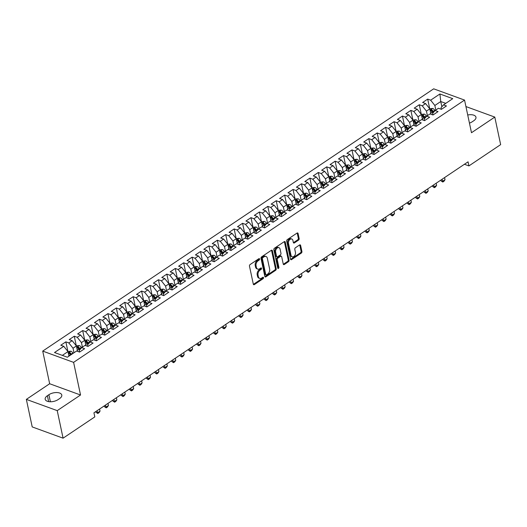 <?xml version="1.0" encoding="UTF-8"?>
<svg xmlns="http://www.w3.org/2000/svg" width="527" height="527" viewBox="0 0 527 527"><rect width="100%" height="100%" fill="white"/><g stroke="black" fill="none" stroke-linecap="round" stroke-linejoin="round"><path stroke-width="0.79" d="M259.594 258.994A0.83 0.56 110 0 0 258.869 258.678L250.094 264.567A1.186 0.797 110 0 0 249.475 266.122L253.309 284.145A1.186 0.797 110 0 0 253.731 284.699A1.186 0.797 110 0 0 254.35 284.587L263.125 278.704A0.83 0.56 110 0 0 262.828 277.301L261.688 278.065A3.781 2.556 110 0 1 259.712 278.414A3.781 2.556 110 0 1 258.368 276.629L258.046 275.127A3.781 2.556 110 0 1 260.009 270.153L261.142 269.389A0.83 0.56 110 0 0 260.845 267.986L259.712 268.75A3.781 2.556 110 0 1 257.736 269.106A3.781 2.556 110 0 1 256.385 267.321L256.069 265.819A3.781 2.556 110 0 1 258.032 260.845L259.165 260.081A0.83 0.56 110 0 0 259.594 258.994M298.545 240.121A1.186 0.797 110 0 0 299.158 238.566L298.084 233.514A1.186 0.797 110 0 0 297.663 232.954A1.186 0.797 110 0 0 297.05 233.066L287.301 239.601A1.186 0.797 110 0 0 286.688 241.155L290.515 259.179A1.186 0.797 110 0 0 290.937 259.739A1.186 0.797 110 0 0 291.556 259.627L301.306 253.085A1.186 0.797 110 0 0 301.918 251.531L300.621 245.424A1.186 0.797 110 0 0 300.199 244.871A1.186 0.797 110 0 0 299.58 244.976L295.41 247.776A1.186 0.797 110 0 0 294.797 249.33L295.436 252.361A3.162 2.134 110 0 1 294.639 255.7A3.162 2.134 110 0 1 292.149 256.814A3.162 2.134 110 0 1 291.023 255.325L288.5 243.461A3.162 2.134 110 0 1 289.303 240.121A3.162 2.134 110 0 1 291.793 239.008A3.162 2.134 110 0 1 292.92 240.496L293.335 242.473A1.186 0.797 110 0 0 293.756 243.033A1.186 0.797 110 0 0 294.376 242.921L298.545 240.121L297.715 239.818A1.186 0.797 110 0 0 298.328 238.263L297.254 233.211A1.186 0.797 110 0 0 297.182 232.993M468.062 161.829L93.938 412.812L94.807 416.89L63.082 438.174L57.226 410.632L80.539 395L73.602 362.359L464.55 100.084L471.487 132.725L494.794 117.086L500.65 144.622L468.925 165.906L468.062 161.829M272.4 250.747A1.186 0.797 110 0 0 271.978 250.187A1.186 0.797 110 0 0 271.359 250.299L261.616 256.833A1.186 0.797 110 0 0 261.003 258.388L264.831 276.411A1.186 0.797 110 0 0 265.252 276.971A1.186 0.797 110 0 0 265.871 276.859L275.614 270.318A1.186 0.797 110 0 0 276.227 268.763L272.4 250.747L271.563 250.444A1.186 0.797 110 0 0 271.491 250.226M274.455 248.217L284.205 241.682A1.186 0.797 110 0 1 284.824 241.57A1.186 0.797 110 0 1 285.245 242.13L289.073 260.147A1.186 0.797 110 0 1 288.46 261.702L284.29 264.501A1.186 0.797 110 0 1 283.671 264.613A1.186 0.797 110 0 1 283.249 264.053L281.695 256.748A1.186 0.797 110 0 0 281.273 256.188A1.186 0.797 110 0 0 280.66 256.3L277.894 258.158A1.186 0.797 110 0 0 277.274 259.712L278.895 267.321A0.83 0.56 110 0 1 277.736 268.098L273.842 249.772A1.186 0.797 110 0 1 274.455 248.217M73.602 362.359L42.72 351.101L433.675 88.826L464.55 100.084M67.897 351.45L65.855 341.845L60.803 345.238L63.767 346.318L54.512 352.523L67.364 357.214L76.619 351.002L79.584 352.082L84.63 348.696L81.665 347.616L85.031 345.356L87.996 346.437L93.048 343.051L90.084 341.97L93.45 339.711L96.415 340.791L101.461 337.405L98.496 336.325L101.863 334.065L104.827 335.146L109.873 331.76L106.915 330.679L110.281 328.42L113.239 329.5L118.292 326.114L115.327 325.034L118.694 322.774L121.658 323.855L126.704 320.469L123.74 319.388L127.106 317.129L130.07 318.209L135.123 314.823L132.158 313.743L135.525 311.483L138.482 312.564L143.535 309.178L140.571 308.097L143.937 305.838L146.901 306.918L151.947 303.532L148.989 302.452L152.356 300.192L155.313 301.273L160.366 297.887L157.402 296.806L160.768 294.547L163.732 295.627L168.778 292.241L165.814 291.161L169.18 288.901L172.145 289.982L177.191 286.596L174.233 285.515L177.599 283.256L180.557 284.336L185.609 280.95L182.645 279.87L186.011 277.61L188.976 278.691L194.022 275.305L191.057 274.224L194.423 271.965L197.388 273.045L202.44 269.659L199.476 268.579L202.842 266.326L205.807 267.4L210.853 264.014L207.888 262.933L211.255 260.681L214.219 261.761L219.265 258.368L216.307 257.288L219.673 255.035L222.631 256.115L227.684 252.723L224.719 251.642L228.086 249.39L231.05 250.47L236.096 247.077L233.132 245.997L236.498 243.744L239.462 244.824L244.515 241.432L241.55 240.358L244.917 238.099L247.881 239.179L252.927 235.793L249.963 234.713L253.329 232.453L256.293 233.533L261.339 230.147L258.382 229.067L261.748 226.808L264.706 227.888L269.758 224.502L266.794 223.422L270.16 221.162L273.124 222.242L278.17 218.857L275.206 217.776L278.572 215.517L281.537 216.597L286.583 213.211L283.625 212.131L286.991 209.871L289.949 210.952L295.001 207.566L292.037 206.485L295.403 204.226L298.368 205.306L303.414 201.92L300.456 200.84L303.815 198.58L306.78 199.661L311.832 196.275L308.868 195.194L312.234 192.935L315.199 194.015L320.245 190.629L317.28 189.549L320.647 187.289L323.611 188.37L328.657 184.984L325.699 183.903L329.065 181.644L332.023 182.724L337.076 179.338L334.111 178.258L337.478 175.998L340.442 177.079L345.488 173.693L342.524 172.612L345.89 170.353L348.854 171.433L353.907 168.047L350.942 166.967L354.309 164.707L357.273 165.788L362.319 162.402L359.355 161.321L362.721 159.062L365.685 160.142L370.731 156.756L367.774 155.676L371.14 153.416L374.098 154.497L379.15 151.111L376.186 150.03L379.552 147.771L382.516 148.851L387.562 145.465L384.598 144.385L387.964 142.125L390.929 143.206L395.975 139.82L393.017 138.739L396.383 136.486L399.341 137.567L404.393 134.174L401.429 133.094L404.795 130.841L407.76 131.921L412.806 128.529L409.848 127.448L413.208 125.195L416.172 126.276L421.225 122.883L418.26 121.803L421.626 119.55L424.591 120.63L429.637 117.238L426.672 116.164L430.039 113.904L433.003 114.985L438.049 111.599L435.091 110.518L438.457 108.259L441.415 109.339L446.468 105.953L443.503 104.873L441.033 107.732L441.369 109.32M65.855 341.845L68.82 342.925L72.179 340.673L76.389 345.969L77.528 351.331M76.31 345.804L74.267 336.206L69.221 339.592L72.179 340.673M74.267 336.206L77.232 337.28L80.598 335.027L84.801 340.323L85.941 345.686M84.722 340.159L82.686 330.561L77.634 333.947L80.598 335.027M82.686 330.561L85.644 331.641L89.01 329.382L93.22 334.678L94.359 340.04M93.141 334.513L91.099 324.915L86.053 328.301L89.01 329.382M91.099 324.915L94.063 325.996L97.429 323.736L101.632 329.032L102.772 334.395M101.553 328.868L99.511 319.27L94.465 322.656L97.429 323.736M99.511 319.27L102.475 320.35L105.841 318.091L110.044 323.387L111.19 328.749M109.965 323.222L107.93 313.624L102.877 317.01L105.841 318.091M107.93 313.624L110.887 314.705L114.254 312.445L118.463 317.741L119.603 323.104M118.384 317.577L116.342 307.979L111.296 311.365L114.254 312.445M116.342 307.979L119.306 309.059L122.672 306.8L126.875 312.096L128.015 317.458M126.796 311.931L124.754 302.333L119.708 305.719L122.672 306.8M124.754 302.333L127.718 303.414L131.085 301.154L135.294 306.45L136.434 311.813M135.215 306.286L133.173 296.688L128.12 300.074L131.085 301.154M133.173 296.688L136.137 297.768L139.503 295.509L143.706 300.805L144.846 306.167M143.627 300.64L141.585 291.042L136.539 294.428L139.503 295.509M141.585 291.042L144.55 292.123L147.916 289.863L152.119 295.16L153.258 300.528M152.04 294.995L150.004 285.397L144.951 288.783L147.916 289.863M150.004 285.397L152.962 286.477L156.328 284.218L160.537 289.514L161.677 294.883M160.458 289.349L158.416 279.751L153.37 283.137L156.328 284.218M158.416 279.751L161.381 280.832L164.747 278.572L168.95 283.869L170.089 289.237M168.871 283.704L166.828 274.106L161.782 277.492L164.747 278.572M166.828 274.106L169.793 275.186L173.159 272.927L177.362 278.223L178.508 283.592M177.289 278.058L175.247 268.46L170.195 271.846L173.159 272.927M175.247 268.46L178.212 269.541L181.571 267.281L185.781 272.578L186.92 277.946M185.702 272.413L183.659 262.815L178.613 266.201L181.571 267.281M183.659 262.815L186.624 263.895L189.99 261.636L194.193 266.932L195.333 272.301M194.114 266.767L192.078 257.169L187.026 260.555L189.99 261.636M192.078 257.169L195.036 258.25L198.402 255.99L202.612 261.287L203.751 266.655M202.533 261.122L200.491 251.524L195.445 254.91L198.402 255.99M200.491 251.524L203.455 252.604L206.821 250.345L211.024 255.641L212.164 261.01M210.945 255.476L208.903 245.878L203.857 249.264L206.821 250.345M208.903 245.878L211.867 246.959L215.233 244.699L219.436 249.996L220.582 255.364M219.357 249.831L217.322 240.233L212.269 243.619L215.233 244.699M217.322 240.233L220.279 241.313L223.646 239.054L227.855 244.357L228.995 249.719M227.776 244.185L225.734 234.587L220.688 237.973L223.646 239.054M225.734 234.587L228.698 235.668L232.064 233.408L236.267 238.711L237.407 244.073M236.188 238.54L234.146 228.942L229.1 232.335L232.064 233.408M234.146 228.942L237.11 230.022L240.477 227.769L244.686 233.066L245.826 238.428M244.607 232.894L242.565 223.296L237.512 226.689L240.477 227.769M242.565 223.296L245.529 224.377L248.896 222.124L253.098 227.42L254.238 232.782M253.019 227.256L250.977 217.651L245.931 221.044L248.896 222.124M250.977 217.651L253.942 218.731L257.308 216.478L261.511 221.775L262.65 227.137M261.432 221.61L259.396 212.006L254.343 215.398L257.308 216.478M259.396 212.006L262.354 213.086L265.72 210.833L269.929 216.129L271.069 221.492M269.85 215.965L267.808 206.367L262.762 209.753L265.72 210.833M267.808 206.367L270.773 207.44L274.139 205.187L278.342 210.484L279.481 215.846M278.263 210.319L276.22 200.721L271.174 204.107L274.139 205.187M276.22 200.721L279.185 201.801L282.551 199.542L286.754 204.838L287.9 210.201M286.681 204.674L284.639 195.076L279.587 198.462L282.551 199.542M284.639 195.076L287.604 196.156L290.963 193.896L295.173 199.193L296.312 204.555M295.094 199.028L293.052 189.43L288.005 192.816L290.963 193.896M293.052 189.43L296.016 190.51L299.382 188.251L303.585 193.547L304.725 198.91M303.506 193.383L301.47 183.785L296.418 187.171L299.382 188.251M301.47 183.785L304.428 184.865L307.794 182.605L312.004 187.902L313.143 193.264M311.925 187.737L309.883 178.139L304.837 181.525L307.794 182.605M309.883 178.139L312.847 179.22L316.213 176.96L320.416 182.256L321.556 187.619M320.337 182.092L318.295 172.494L313.249 175.88L316.213 176.96M318.295 172.494L321.259 173.574L324.625 171.315L328.828 176.611L329.974 181.973M328.749 176.446L326.714 166.848L321.661 170.234L324.625 171.315M326.714 166.848L329.671 167.929L333.038 165.669L337.247 170.965L338.387 176.334M337.168 170.801L335.126 161.203L330.08 164.589L333.038 165.669M335.126 161.203L338.09 162.283L341.456 160.024L345.659 165.32L346.799 170.689M345.58 165.155L343.545 155.557L338.492 158.943L341.456 160.024M343.545 155.557L346.502 156.638L349.869 154.378L354.078 159.674L355.218 165.043M353.999 159.51L351.957 149.912L346.904 153.298L349.869 154.378M351.957 149.912L354.921 150.992L358.288 148.733L362.49 154.029L363.63 159.398M362.411 153.864L360.369 144.266L355.323 147.652L358.288 148.733M360.369 144.266L363.334 145.347L366.7 143.087L370.903 148.383L372.042 153.752M370.824 148.219L368.788 138.621L363.735 142.007L366.7 143.087M368.788 138.621L371.746 139.701L375.112 137.442L379.321 142.738L380.461 148.107M379.242 142.573L377.2 132.975L372.154 136.361L375.112 137.442M377.2 132.975L380.165 134.056L383.531 131.796L387.734 137.092L388.873 142.461M387.655 136.928L385.612 127.33L380.566 130.716L383.531 131.796M385.612 127.33L388.577 128.41L391.943 126.151L396.152 131.447L397.292 136.816M396.073 131.282L394.031 121.684L388.979 125.07L391.943 126.151M394.031 121.684L396.996 122.765L400.362 120.505L404.565 125.801L405.704 131.17M404.486 125.637L402.444 116.039L397.398 119.425L400.362 120.505M402.444 116.039L405.408 117.119L408.774 114.86L412.977 120.156L414.117 125.525M412.898 119.991L410.862 110.393L405.81 113.779L408.774 114.86M410.862 110.393L413.82 111.474L417.186 109.214L421.396 114.517L422.535 119.879M421.317 114.346L419.275 104.748L414.229 108.14L417.186 109.214M419.275 104.748L422.239 105.828L425.605 103.575L429.808 108.872L430.948 114.234M429.729 108.7L427.687 99.102L422.641 102.495L425.605 103.575M427.687 99.102L430.651 100.183L439.907 93.977L452.759 98.661L443.503 104.873M432.957 114.965L432.621 113.377L435.091 110.518M441.863 106.77L440.75 101.533L434.854 105.479L435.822 110.024M430.651 100.183L434.854 105.479M439.907 93.977L440.75 101.533L445.756 103.358M424.538 120.611L424.202 119.023L426.672 116.164M429.808 108.872L426.442 111.125L427.41 115.67M422.239 105.828L426.442 111.125M416.126 126.256L415.79 124.668L418.26 121.803M421.396 114.517L418.03 116.77L418.991 121.315M413.82 111.474L418.03 116.77M407.714 131.902L407.371 130.314L409.848 127.448M412.977 120.156L409.611 122.416L410.579 126.961M405.408 117.119L409.611 122.416M399.295 137.547L398.959 135.959L401.429 133.094M404.565 125.801L401.199 128.061L402.16 132.606M396.996 122.765L401.199 128.061M390.882 143.192L390.547 141.605L393.017 138.739M396.152 131.447L392.786 133.706L393.748 138.252M388.577 128.41L392.786 133.706M382.464 148.838L382.128 147.25L384.598 144.385M387.734 137.092L384.367 139.352L385.336 143.897M380.165 134.056L384.367 139.352M374.051 154.483L373.715 152.896L376.186 150.03M379.321 142.738L375.955 144.997L376.917 149.543M371.746 139.701L375.955 144.997M365.639 160.129L365.297 158.541L367.774 155.676M370.903 148.383L367.536 150.643L368.505 155.182M363.334 145.347L367.536 150.643M357.22 165.774L356.884 164.187L359.355 161.321M362.49 154.029L359.124 156.288L360.093 160.827M354.921 150.992L359.124 156.288M348.808 171.42L348.472 169.832L350.942 166.967M354.078 159.674L350.712 161.934L351.674 166.473M346.502 156.638L350.712 161.934M340.396 177.065L340.053 175.478L342.524 172.612M345.659 165.32L342.293 167.579L343.261 172.118M338.09 162.283L342.293 167.579M331.977 182.711L331.641 181.123L334.111 178.258M337.247 170.965L333.881 173.225L334.843 177.764M329.671 167.929L333.881 173.225M323.565 188.35L323.229 186.769L325.699 183.903M328.828 176.611L325.462 178.87L326.43 183.409M321.259 173.574L325.462 178.87M315.146 193.995L314.81 192.414L317.28 189.549M320.416 182.256L317.05 184.516L318.018 189.055M312.847 179.22L317.05 184.516M306.734 199.641L306.398 198.053L308.868 195.194M312.004 187.902L308.638 190.161L309.599 194.7M304.428 184.865L308.638 190.161M298.322 205.286L297.979 203.699L300.456 200.84M303.585 193.547L300.219 195.807L301.187 200.346M296.016 190.51L300.219 195.807M289.903 210.932L289.567 209.344L292.037 206.485M295.173 199.193L291.806 201.452L292.768 205.991M287.604 196.156L291.806 201.452M281.49 216.577L281.154 214.99L283.625 212.131M286.754 204.838L283.394 207.098L284.356 211.637M279.185 201.801L283.394 207.098M273.072 222.223L272.736 220.635L275.206 217.776M278.342 210.484L274.975 212.743L275.944 217.282M270.773 207.44L274.975 212.743M264.659 227.868L264.323 226.281L266.794 223.422M269.929 216.129L266.563 218.389L267.525 222.928M262.354 213.086L266.563 218.389M256.247 233.514L255.905 231.926L258.382 229.067M261.511 221.775L258.144 224.028L259.113 228.573M253.942 218.731L258.144 224.028M247.828 239.159L247.492 237.572L249.963 234.713M253.098 227.42L249.732 229.673L250.7 234.219M245.529 224.377L249.732 229.673M239.416 244.805L239.08 243.217L241.55 240.358M244.686 233.066L241.32 235.319L242.282 239.864M237.11 230.022L241.32 235.319M231.004 250.45L230.661 248.863L233.132 245.997M236.267 238.711L232.901 240.964L233.869 245.51M228.698 235.668L232.901 240.964M222.585 256.096L222.249 254.508L224.719 251.642M227.855 244.357L224.489 246.61L225.451 251.155M220.279 241.313L224.489 246.61M214.173 261.741L213.837 260.154L216.307 257.288M219.436 249.996L216.07 252.255L217.038 256.801M211.867 246.959L216.07 252.255M205.754 267.387L205.418 265.799L207.888 262.933M211.024 255.641L207.658 257.901L208.626 262.446M203.455 252.604L207.658 257.901M197.342 273.032L197.006 271.445L199.476 268.579M202.612 261.287L199.246 263.546L200.207 268.091M195.036 258.25L199.246 263.546M188.929 278.678L188.587 277.09L191.057 274.224M194.193 266.932L190.827 269.192L191.795 273.737M186.624 263.895L190.827 269.192M180.511 284.323L180.175 282.735L182.645 279.87M185.781 272.578L182.414 274.837L183.376 279.382M178.212 269.541L182.414 274.837M172.098 289.969L171.762 288.381L174.233 285.515M177.362 278.223L174.002 280.483L174.964 285.021M169.793 275.186L174.002 280.483M163.68 295.614L163.344 294.026L165.814 291.161M168.95 283.869L165.583 286.128L166.552 290.667M161.381 280.832L165.583 286.128M155.267 301.26L154.931 299.672L157.402 296.806M160.537 289.514L157.171 291.774L158.133 296.312M152.962 286.477L157.171 291.774M146.855 306.905L146.513 305.317L148.989 302.452M152.119 295.16L148.752 297.419L149.721 301.958M144.55 292.123L148.752 297.419M138.436 312.551L138.1 310.963L140.571 308.097M143.706 300.805L140.34 303.065L141.308 307.603M136.137 297.768L140.34 303.065M130.024 318.189L129.688 316.608L132.158 313.743M135.294 306.45L131.928 308.71L132.89 313.249M127.718 303.414L131.928 308.71M121.612 323.835L121.269 322.247L123.74 319.388M126.875 312.096L123.509 314.355L124.477 318.894M119.306 309.059L123.509 314.355M113.193 329.48L112.857 327.893L115.327 325.034M118.463 317.741L115.097 320.001L116.059 324.54M110.887 314.705L115.097 320.001M104.781 335.126L104.445 333.538L106.915 330.679M110.044 323.387L106.678 325.646L107.646 330.185M102.475 320.35L106.678 325.646M96.362 340.771L96.026 339.184L98.496 336.325M101.632 329.032L98.266 331.292L99.234 335.831M94.063 325.996L98.266 331.292M87.95 346.417L87.614 344.829L90.084 341.97M93.22 334.678L89.853 336.937L90.815 341.476M85.644 331.641L89.853 336.937M79.537 352.062L79.195 350.475L81.665 347.616M84.801 340.323L81.435 342.583L82.403 347.122M77.232 337.28L81.435 342.583M76.389 345.969L73.022 348.222L73.984 352.767M68.82 342.925L73.022 348.222M464.425 164.266L468.925 165.906M494.794 117.086L465.927 106.559M80.539 395L49.657 383.742L26.35 399.38L57.226 410.632M26.35 399.38L32.206 426.916L63.082 438.174M49.657 383.742L42.72 351.101M63.767 346.318L67.97 351.614L68.938 356.153M67.97 351.614L62.351 355.382M47.39 395.718A7.714 3.86 -12 0 0 45.184 399.268A7.714 3.86 -12 0 0 50.184 401.765A7.714 3.86 -12 0 0 58.069 399.618L59.584 398.596A7.714 3.86 -12 0 0 61.784 395.046A7.714 3.86 -12 0 0 56.784 392.549A7.714 3.86 -12 0 0 48.899 394.703L47.39 395.718L48.642 401.62M469.445 123.114A7.714 3.86 -12 0 0 472.245 121.757L473.76 120.742A7.714 3.86 -12 0 0 475.96 117.192A7.714 3.86 -12 0 0 467.719 114.998M258.77 258.744A0.83 0.56 110 0 1 258.329 259.778L257.196 260.536A3.781 2.556 110 0 0 255.233 265.516L256.069 265.819M257.736 269.106L256.899 268.796A3.781 2.556 110 0 1 255.549 267.018L255.233 265.516M259.712 278.414L258.876 278.111A3.781 2.556 110 0 1 257.532 276.326L257.209 274.824A3.781 2.556 110 0 1 259.172 269.85L260.312 269.086A0.83 0.56 110 0 0 260.746 268.052M253.382 284.356A1.186 0.797 110 0 0 253.513 284.284L262.288 278.394A0.83 0.56 110 0 0 262.729 277.367M264.903 276.629A1.186 0.797 110 0 0 265.035 276.556L274.784 270.015A1.186 0.797 110 0 0 275.397 268.46L271.563 250.444M262.821 257.631A0.83 0.56 110 0 0 262.393 258.717L265.753 274.534A0.83 0.56 110 0 0 266.478 274.85L267.676 274.047A3.781 2.556 110 0 0 269.64 269.066L267.341 258.256A3.781 2.556 110 0 0 265.997 256.471A3.781 2.556 110 0 0 264.02 256.827L262.821 257.631L261.985 257.321A0.83 0.56 110 0 0 261.557 258.414L262.393 258.717M266.049 274.923L265.213 274.62A0.83 0.56 110 0 1 264.916 274.231L261.557 258.414M265.997 256.471L265.16 256.168A3.781 2.556 110 0 0 263.184 256.517L264.02 256.827M261.985 257.321L263.184 256.517M283.322 264.271A1.186 0.797 110 0 0 283.454 264.198L287.623 261.399A1.186 0.797 110 0 0 288.236 259.844L284.409 241.827A1.186 0.797 110 0 0 284.336 241.61M281.273 256.188L280.443 255.885A1.186 0.797 110 0 0 279.824 255.997L277.057 257.855A1.186 0.797 110 0 0 276.444 259.409L278.058 267.018L278.895 267.321M277.722 268.032A0.83 0.56 110 0 0 278.058 267.018M280.087 249.166A3.162 2.134 110 0 0 278.961 247.67A3.162 2.134 110 0 0 276.471 248.784A3.162 2.134 110 0 0 275.667 252.13L276.556 256.306A1.186 0.797 110 0 0 276.978 256.866A1.186 0.797 110 0 0 277.591 256.754L280.357 254.897A1.186 0.797 110 0 0 280.97 253.342L280.087 249.166M278.961 247.67L278.124 247.367A3.162 2.134 110 0 0 275.634 248.48A3.162 2.134 110 0 0 274.83 251.82L275.667 252.13M276.978 256.866L276.141 256.563A1.186 0.797 110 0 1 275.72 256.003L274.83 251.82M293.407 242.69A1.186 0.797 110 0 0 293.539 242.618L297.715 239.818M291.793 239.008L290.957 238.705A3.162 2.134 110 0 0 288.467 239.811A3.162 2.134 110 0 0 287.663 243.158L288.5 243.461M292.149 256.814L291.312 256.511A3.162 2.134 110 0 1 290.186 255.022L287.663 243.158M290.588 259.396A1.186 0.797 110 0 0 290.72 259.324L300.469 252.782A1.186 0.797 110 0 0 301.082 251.227L299.784 245.121A1.186 0.797 110 0 0 299.711 244.903M67.858 351.469L70.862 351.186A3.195 1.726 56.1 0 1 72.93 353.064L73.108 353.353M71.514 354.427L71.329 354.137A3.195 1.726 -123.9 0 0 69.913 352.609L68.905 353.288A3.195 1.726 56.1 0 1 70.322 354.816L70.499 355.106M69.913 352.609L70.229 354.078A1.627 0.883 56.1 0 1 70.578 354.533L70.809 354.902M77.377 350.633L77.904 351.469M76.277 345.824L79.274 345.541A3.195 1.726 56.1 0 1 81.342 347.418L81.553 347.748M80.236 349.276L79.742 348.492A3.195 1.726 -123.9 0 0 78.332 346.964L77.317 347.642A3.195 1.726 56.1 0 1 78.734 349.17L79.406 350.238M78.332 346.964L78.642 348.433A1.627 0.883 56.1 0 1 78.991 348.887L79.656 349.948M85.796 344.987L86.316 345.824M84.689 340.178L87.693 339.895A3.195 1.726 56.1 0 1 89.755 341.773L89.965 342.109M88.648 343.63L88.161 342.846A3.195 1.726 -123.9 0 0 86.744 341.318L85.736 341.997A3.195 1.726 56.1 0 1 87.146 343.525L87.818 344.592M86.744 341.318L87.054 342.787A1.627 0.883 56.1 0 1 87.403 343.242L88.068 344.302M95.842 411.534L95.993 412.272L97.495 412.819L100.025 411.126L99.577 409.031M100.025 411.126L99.05 412.648L97.785 413.491L95.993 412.272M97.054 410.724L97.785 413.491M94.208 339.342L94.735 340.178M93.101 334.533L96.105 334.25A3.195 1.726 56.1 0 1 98.174 336.127L98.378 336.463M97.067 337.985L96.573 337.201A3.195 1.726 -123.9 0 0 95.156 335.679L94.149 336.351A3.195 1.726 56.1 0 1 95.565 337.879L96.23 338.947M95.156 335.679L95.473 337.142A1.627 0.883 56.1 0 1 95.822 337.596L96.487 338.657M104.254 405.889L104.412 406.627L105.914 407.173L108.437 405.48L107.989 403.386M108.437 405.48L107.462 407.002L106.197 407.845L104.412 406.627M105.466 405.079L106.197 407.845M102.627 333.696L103.147 334.533M101.52 328.888L104.517 328.604A3.195 1.726 56.1 0 1 106.586 330.482L106.797 330.818M105.479 332.339L104.985 331.555A3.195 1.726 -123.9 0 0 103.575 330.034L102.561 330.706A3.195 1.726 56.1 0 1 103.977 332.234L104.649 333.301M103.575 330.034L103.885 331.496A1.627 0.883 56.1 0 1 104.234 331.951L104.899 333.011M112.666 400.243L112.824 400.981L114.326 401.528L116.849 399.835L116.408 397.74M116.849 399.835L115.874 401.357L114.616 402.2L112.824 400.981M113.878 399.433L114.616 402.2M111.039 328.051L111.566 328.888M109.932 323.242L112.936 322.959A3.195 1.726 56.1 0 1 114.998 324.836L115.209 325.172M113.891 326.694L113.404 325.91A3.195 1.726 -123.9 0 0 111.987 324.388L110.98 325.06A3.195 1.726 56.1 0 1 112.396 326.588L113.061 327.656M111.987 324.388L112.297 325.851A1.627 0.883 56.1 0 1 112.653 326.305L113.312 327.366M121.085 394.598L121.236 395.336L122.738 395.882L125.268 394.189L124.82 392.095M125.268 394.189L124.293 395.711L123.028 396.561L121.236 395.336M122.297 393.788L123.028 396.561M119.451 322.405L119.978 323.242M118.351 317.597L121.348 317.313A3.195 1.726 56.1 0 1 123.417 319.191L123.621 319.527M122.31 321.048L121.816 320.264A3.195 1.726 -123.9 0 0 120.406 318.743L119.392 319.415A3.195 1.726 56.1 0 1 120.808 320.943L121.48 322.01M120.406 318.743L120.716 320.205A1.627 0.883 56.1 0 1 121.065 320.66L121.73 321.72M129.497 388.952L129.655 389.69L131.157 390.237L133.68 388.544L133.232 386.449M133.68 388.544L132.705 390.066L131.44 390.915L129.655 389.69M130.709 388.142L131.44 390.915M127.87 316.76L128.39 317.597M126.763 311.951L129.767 311.668A3.195 1.726 56.1 0 1 131.829 313.545L132.04 313.881M130.722 315.403L130.235 314.619A3.195 1.726 -123.9 0 0 128.819 313.097L127.811 313.776A3.195 1.726 56.1 0 1 129.22 315.298L129.892 316.365M128.819 313.097L129.128 314.56A1.627 0.883 56.1 0 1 129.477 315.014L130.143 316.075M137.916 383.313L138.067 384.045L139.569 384.591L142.092 382.898L141.651 380.804M142.092 382.898L141.117 384.42L139.859 385.27L138.067 384.045M139.128 382.497L139.859 385.27M136.282 311.114L136.809 311.951M135.175 306.306L138.179 306.022A3.195 1.726 56.1 0 1 140.248 307.9L140.452 308.236M139.141 309.757L138.647 308.974A3.195 1.726 -123.9 0 0 137.231 307.452L136.223 308.13A3.195 1.726 56.1 0 1 137.639 309.652L138.305 310.719M137.231 307.452L137.547 308.921A1.627 0.883 56.1 0 1 137.896 309.369L138.555 310.429M146.328 377.668L146.486 378.399L147.988 378.946L150.511 377.253L150.063 375.158M150.511 377.253L149.536 378.775L148.271 379.624L146.486 378.399M147.54 376.851L148.271 379.624M144.694 305.469L145.221 306.306M143.594 300.66L146.592 300.377A3.195 1.726 56.1 0 1 148.66 302.254L148.871 302.59M147.553 304.112L147.059 303.328A3.195 1.726 -123.9 0 0 145.65 301.806L144.635 302.485A3.195 1.726 56.1 0 1 146.051 304.007L146.723 305.074M145.65 301.806L145.959 303.275A1.627 0.883 56.1 0 1 146.308 303.723L146.974 304.784M154.74 372.022L154.898 372.754L156.4 373.3L158.923 371.607L158.482 369.513M158.923 371.607L157.948 373.129L156.69 373.979L154.898 372.754M155.952 371.206L156.69 373.979M153.113 299.823L153.64 300.66M152.007 295.015L155.01 294.731A3.195 1.726 56.1 0 1 157.072 296.609L157.283 296.945M155.966 298.466L155.478 297.683A3.195 1.726 -123.9 0 0 154.062 296.161L153.054 296.839A3.195 1.726 56.1 0 1 154.464 298.361L155.136 299.428M154.062 296.161L154.371 297.63A1.627 0.883 56.1 0 1 154.721 298.084L155.386 299.138M163.159 366.377L163.311 367.108L164.813 367.655L167.342 365.962L166.894 363.867M167.342 365.962L166.367 367.484L165.103 368.333L163.311 367.108M164.371 365.56L165.103 368.333M161.525 294.178L162.052 295.015M160.425 289.376L163.423 289.086A3.195 1.726 56.1 0 1 165.491 290.97L165.695 291.299M164.384 292.821L163.89 292.037A3.195 1.726 -123.9 0 0 162.474 290.515L161.466 291.194A3.195 1.726 56.1 0 1 162.883 292.716L163.554 293.783M162.474 290.515L162.79 291.984A1.627 0.883 56.1 0 1 163.139 292.439L163.805 293.493M171.571 360.731L171.73 361.463L173.231 362.009L175.755 360.316L175.307 358.222M175.755 360.316L174.78 361.838L173.515 362.688L171.73 361.463M172.784 359.915L173.515 362.688M169.944 288.532L170.465 289.369M168.838 283.73L171.835 283.44A3.195 1.726 56.1 0 1 173.903 285.324L174.114 285.654M172.797 287.175L172.303 286.392A3.195 1.726 -123.9 0 0 170.893 284.87L169.885 285.548A3.195 1.726 56.1 0 1 171.295 287.07L171.967 288.144M170.893 284.87L171.203 286.339A1.627 0.883 56.1 0 1 171.552 286.793L172.217 287.847M179.984 355.086L180.142 355.817L181.644 356.364L184.167 354.671L183.725 352.576M184.167 354.671L183.192 356.193L181.934 357.042L180.142 355.817M181.202 354.269L181.934 357.042M178.357 282.887L178.884 283.724M177.25 278.085L180.254 277.795A3.195 1.726 56.1 0 1 182.322 279.679L182.526 280.008M181.209 281.53L180.721 280.746A3.195 1.726 -123.9 0 0 179.305 279.224L178.297 279.903A3.195 1.726 56.1 0 1 179.714 281.425L180.379 282.498M179.305 279.224L179.621 280.693A1.627 0.883 56.1 0 1 179.97 281.148L180.629 282.202M188.402 349.441L188.561 350.172L190.063 350.718L192.586 349.026L192.138 346.931M192.586 349.026L191.611 350.547L190.346 351.397L188.561 350.172M189.615 348.624L190.346 351.397M186.769 277.242L187.296 278.085M185.669 272.439L188.666 272.149A3.195 1.726 56.1 0 1 190.734 274.033L190.945 274.363M189.628 275.885L189.134 275.101A3.195 1.726 -123.9 0 0 187.724 273.579L186.71 274.257A3.195 1.726 56.1 0 1 188.126 275.779L188.798 276.853M187.724 273.579L188.034 275.048A1.627 0.883 56.1 0 1 188.383 275.502L189.048 276.556M196.815 343.795L196.973 344.526L198.475 345.08L200.998 343.38L200.556 341.285M200.998 343.38L200.023 344.902L198.765 345.752L196.973 344.526M198.027 342.978L198.765 345.752M195.188 271.596L195.708 272.439M194.081 266.794L197.085 266.51A3.195 1.726 56.1 0 1 199.147 268.388L199.358 268.717M198.04 270.246L197.553 269.462A3.195 1.726 -123.9 0 0 196.136 267.933L195.128 268.612A3.195 1.726 56.1 0 1 196.538 270.134L197.21 271.207M196.136 267.933L196.446 269.402A1.627 0.883 56.1 0 1 196.795 269.857L197.46 270.918M205.234 338.15L205.385 338.881L206.887 339.434L209.417 337.735L208.969 335.64M209.417 337.735L208.442 339.256L207.177 340.106L205.385 338.881M206.446 337.333L207.177 340.106M203.6 265.951L204.127 266.794M202.493 261.148L205.497 260.865A3.195 1.726 56.1 0 1 207.566 262.742L207.77 263.072M206.459 264.6L205.965 263.816A3.195 1.726 -123.9 0 0 204.548 262.288L203.541 262.966A3.195 1.726 56.1 0 1 204.957 264.488L205.622 265.562M204.548 262.288L204.865 263.757A1.627 0.883 56.1 0 1 205.214 264.211L205.879 265.272M213.646 332.504L213.804 333.235L215.306 333.789L217.829 332.096L217.381 329.994M217.829 332.096L216.854 333.611L215.589 334.461L213.804 333.235M214.858 331.687L215.589 334.461M212.019 260.305L212.539 261.148M210.912 255.503L213.909 255.22A3.195 1.726 56.1 0 1 215.978 257.097L216.189 257.426M214.871 258.955L214.377 258.171A3.195 1.726 -123.9 0 0 212.967 256.642L211.953 257.321A3.195 1.726 56.1 0 1 213.369 258.843L214.041 259.916M212.967 256.642L213.277 258.111A1.627 0.883 56.1 0 1 213.626 258.566L214.291 259.627M222.058 326.859L222.216 327.596L223.718 328.143L226.241 326.45L225.8 324.349M226.241 326.45L225.266 327.965L224.008 328.815L222.216 327.596M223.27 326.042L224.008 328.815M220.431 254.666L220.958 255.503M219.324 249.857L222.328 249.574A3.195 1.726 56.1 0 1 224.397 251.451L224.601 251.781M223.283 253.309L222.796 252.525A3.195 1.726 -123.9 0 0 221.38 250.997L220.372 251.675A3.195 1.726 56.1 0 1 221.788 253.204L222.453 254.271M221.38 250.997L221.696 252.466A1.627 0.883 56.1 0 1 222.045 252.92L222.704 253.981M230.477 321.213L230.628 321.951L232.13 322.498L234.66 320.805L234.212 318.703M234.66 320.805L233.685 322.326L232.42 323.17L230.628 321.951M231.689 320.403L232.42 323.17M228.843 249.021L229.37 249.857M227.743 244.212L230.74 243.929A3.195 1.726 56.1 0 1 232.809 245.806L233.013 246.135M231.702 247.664L231.208 246.88A3.195 1.726 -123.9 0 0 229.798 245.351L228.784 246.03A3.195 1.726 56.1 0 1 230.2 247.558L230.872 248.625M229.798 245.351L230.108 246.82A1.627 0.883 56.1 0 1 230.457 247.275L231.122 248.336M238.889 315.568L239.047 316.305L240.549 316.852L243.072 315.159L242.624 313.058M243.072 315.159L242.097 316.681L240.832 317.524L239.047 316.305M240.101 314.757L240.832 317.524M237.262 243.375L237.782 244.212M236.155 238.566L239.159 238.283A3.195 1.726 56.1 0 1 241.221 240.16L241.432 240.49M240.114 242.018L239.627 241.234A3.195 1.726 -123.9 0 0 238.211 239.706L237.203 240.384A3.195 1.726 56.1 0 1 238.612 241.913L239.284 242.98M238.211 239.706L238.52 241.175A1.627 0.883 56.1 0 1 238.869 241.629L239.535 242.69M247.308 309.922L247.459 310.66L248.961 311.207L251.484 309.514L251.043 307.419M251.484 309.514L250.509 311.035L249.251 311.879L247.459 310.66M248.52 309.112L249.251 311.879M245.674 237.73L246.201 238.566M244.568 232.921L247.571 232.638A3.195 1.726 56.1 0 1 249.64 234.515L249.844 234.844M248.533 236.373L248.039 235.589A3.195 1.726 -123.9 0 0 246.623 234.06L245.615 234.739A3.195 1.726 56.1 0 1 247.031 236.267L247.697 237.334M246.623 234.06L246.939 235.529A1.627 0.883 56.1 0 1 247.288 235.984L247.947 237.045M255.72 304.277L255.878 305.014L257.38 305.561L259.903 303.868L259.455 301.773M259.903 303.868L258.928 305.39L257.663 306.233L255.878 305.014M256.932 303.466L257.663 306.233M254.086 232.084L254.613 232.921M252.986 227.275L255.984 226.992A3.195 1.726 56.1 0 1 258.052 228.87L258.263 229.199M256.945 230.727L256.451 229.943A3.195 1.726 -123.9 0 0 255.042 228.415L254.027 229.093A3.195 1.726 56.1 0 1 255.443 230.622L256.115 231.689M255.042 228.415L255.351 229.884A1.627 0.883 56.1 0 1 255.7 230.339L256.366 231.399M264.132 298.631L264.29 299.369L265.792 299.916L268.315 298.223L267.874 296.128M268.315 298.223L267.341 299.744L266.082 300.588L264.29 299.369M265.344 297.821L266.082 300.588M262.505 226.439L263.032 227.275M261.399 221.63L264.402 221.347A3.195 1.726 56.1 0 1 266.464 223.224L266.675 223.553M265.358 225.082L264.87 224.298A3.195 1.726 -123.9 0 0 263.454 222.769L262.446 223.448A3.195 1.726 56.1 0 1 263.856 224.976L264.528 226.043M263.454 222.769L263.763 224.238A1.627 0.883 56.1 0 1 264.113 224.693L264.778 225.754M272.551 292.986L272.703 293.723L274.205 294.27L276.734 292.577L276.286 290.482M276.734 292.577L275.759 294.099L274.495 294.942L272.703 293.723M273.763 292.175L274.495 294.942M270.918 220.793L271.445 221.63M269.817 215.984L272.815 215.701A3.195 1.726 56.1 0 1 274.883 217.579L275.087 217.915M273.776 219.436L273.282 218.652A3.195 1.726 -123.9 0 0 271.866 217.124L270.858 217.803A3.195 1.726 56.1 0 1 272.275 219.331L272.946 220.398M271.866 217.124L272.182 218.593A1.627 0.883 56.1 0 1 272.531 219.048L273.197 220.108M280.963 287.34L281.122 288.078L282.624 288.625L285.147 286.932L284.699 284.837M285.147 286.932L284.172 288.453L282.907 289.297L281.122 288.078M282.176 286.53L282.907 289.297M279.336 215.148L279.857 215.984M278.23 210.339L281.227 210.056A3.195 1.726 56.1 0 1 283.295 211.933L283.506 212.269M282.189 213.791L281.695 213.007A3.195 1.726 -123.9 0 0 280.285 211.485L279.277 212.157A3.195 1.726 56.1 0 1 280.687 213.685L281.359 214.752M280.285 211.485L280.595 212.948A1.627 0.883 56.1 0 1 280.944 213.402L281.609 214.463M289.376 281.695L289.534 282.432L291.036 282.979L293.559 281.286L293.117 279.191M293.559 281.286L292.584 282.808L291.326 283.651L289.534 282.432M290.594 280.884L291.326 283.651M287.749 209.502L288.276 210.339M286.642 204.693L289.646 204.41A3.195 1.726 56.1 0 1 291.714 206.288L291.918 206.624M290.601 208.145L290.113 207.361A3.195 1.726 -123.9 0 0 288.697 205.84L287.689 206.512A3.195 1.726 56.1 0 1 289.106 208.04L289.771 209.107M288.697 205.84L289.013 207.302A1.627 0.883 56.1 0 1 289.363 207.757L290.021 208.817M297.795 276.049L297.953 276.787L299.455 277.334L301.978 275.641L301.53 273.546M301.978 275.641L301.003 277.162L299.738 278.006L297.953 276.787M299.007 275.239L299.738 278.006M296.161 203.857L296.688 204.693M295.061 199.048L298.058 198.765A3.195 1.726 56.1 0 1 300.126 200.642L300.337 200.978M299.02 202.5L298.526 201.716A3.195 1.726 -123.9 0 0 297.116 200.194L296.102 200.866A3.195 1.726 56.1 0 1 297.518 202.394L298.19 203.462M297.116 200.194L297.426 201.657A1.627 0.883 56.1 0 1 297.775 202.111L298.44 203.172M306.207 270.404L306.365 271.142L307.867 271.688L310.39 269.995L309.948 267.9M310.39 269.995L309.415 271.517L308.157 272.36L306.365 271.142M307.419 269.593L308.157 272.36M304.58 198.211L305.1 199.048M303.473 193.402L306.477 193.119A3.195 1.726 56.1 0 1 308.539 194.997L308.75 195.333M307.432 196.854L306.945 196.07A3.195 1.726 -123.9 0 0 305.528 194.549L304.52 195.221A3.195 1.726 56.1 0 1 305.93 196.749L306.602 197.816M305.528 194.549L305.838 196.011A1.627 0.883 56.1 0 1 306.187 196.466L306.852 197.526M314.626 264.758L314.777 265.496L316.279 266.043L318.809 264.35L318.361 262.255M318.809 264.35L317.834 265.871L316.569 266.721L314.777 265.496M315.838 263.948L316.569 266.721M312.992 192.566L313.519 193.402M311.885 187.757L314.889 187.474A3.195 1.726 56.1 0 1 316.958 189.351L317.162 189.687M315.851 191.209L315.357 190.425A3.195 1.726 -123.9 0 0 313.94 188.903L312.933 189.582A3.195 1.726 56.1 0 1 314.349 191.103L315.014 192.171M313.94 188.903L314.257 190.366A1.627 0.883 56.1 0 1 314.606 190.82L315.271 191.881M323.038 259.119L323.196 259.851L324.698 260.397L327.221 258.704L326.773 256.609M327.221 258.704L326.246 260.226L324.981 261.076L323.196 259.851M324.25 258.302L324.981 261.076M321.411 186.92L321.931 187.757M320.304 182.111L323.301 181.828A3.195 1.726 56.1 0 1 325.37 183.706L325.581 184.042M324.263 185.563L323.769 184.779A3.195 1.726 -123.9 0 0 322.359 183.258L321.345 183.936A3.195 1.726 56.1 0 1 322.761 185.458L323.433 186.525M322.359 183.258L322.669 184.727A1.627 0.883 56.1 0 1 323.018 185.175L323.683 186.235M331.45 253.474L331.608 254.205L333.11 254.752L335.633 253.059L335.192 250.964M335.633 253.059L334.658 254.581L333.4 255.43L331.608 254.205M332.662 252.657L333.4 255.43M329.823 181.275L330.35 182.111M328.716 176.466L331.72 176.183A3.195 1.726 56.1 0 1 333.789 178.06L333.993 178.396M332.675 179.918L332.188 179.134A3.195 1.726 -123.9 0 0 330.772 177.612L329.764 178.291A3.195 1.726 56.1 0 1 331.18 179.812L331.845 180.88M330.772 177.612L331.088 179.081A1.627 0.883 56.1 0 1 331.437 179.529L332.096 180.59M339.869 247.828L340.02 248.56L341.529 249.106L344.052 247.413L343.604 245.318M344.052 247.413L343.077 248.935L341.812 249.785L340.02 248.56M341.081 247.011L341.812 249.785M338.235 175.629L338.762 176.466M337.135 170.82L340.132 170.537A3.195 1.726 56.1 0 1 342.201 172.415L342.405 172.751M341.094 174.272L340.6 173.488A3.195 1.726 -123.9 0 0 339.19 171.967L338.176 172.645A3.195 1.726 56.1 0 1 339.592 174.167L340.264 175.234M339.19 171.967L339.5 173.436A1.627 0.883 56.1 0 1 339.849 173.884L340.514 174.944M348.281 242.183L348.439 242.914L349.941 243.461L352.464 241.768L352.016 239.673M352.464 241.768L351.489 243.29L350.224 244.139L348.439 242.914M349.493 241.366L350.224 244.139M346.654 169.984L347.174 170.82M345.547 165.175L348.551 164.892A3.195 1.726 56.1 0 1 350.613 166.776L350.824 167.105M349.506 168.627L349.019 167.843A3.195 1.726 -123.9 0 0 347.603 166.321L346.595 167A3.195 1.726 56.1 0 1 348.004 168.521L348.676 169.589M347.603 166.321L347.912 167.79A1.627 0.883 56.1 0 1 348.261 168.245L348.927 169.299M356.7 236.537L356.851 237.269L358.353 237.815L360.876 236.122L360.435 234.028M360.876 236.122L359.901 237.644L358.643 238.494L356.851 237.269M357.912 235.721L358.643 238.494M355.066 164.338L355.593 165.175M353.96 159.536L356.963 159.246A3.195 1.726 56.1 0 1 359.032 161.13L359.236 161.46M357.925 162.981L357.431 162.197A3.195 1.726 -123.9 0 0 356.015 160.676L355.007 161.354A3.195 1.726 56.1 0 1 356.423 162.876L357.089 163.943M356.015 160.676L356.331 162.145A1.627 0.883 56.1 0 1 356.68 162.599L357.339 163.653M365.112 230.892L365.27 231.623L366.772 232.17L369.295 230.477L368.847 228.382M369.295 230.477L368.32 231.999L367.055 232.848L365.27 231.623M366.324 230.075L367.055 232.848M363.478 158.693L364.005 159.529M362.378 153.891L365.376 153.601A3.195 1.726 56.1 0 1 367.444 155.485L367.655 155.814M366.337 157.336L365.843 156.552A3.195 1.726 -123.9 0 0 364.434 155.03L363.419 155.709A3.195 1.726 56.1 0 1 364.836 157.23L365.507 158.304M364.434 155.03L364.743 156.499A1.627 0.883 56.1 0 1 365.092 156.954L365.758 158.008M373.524 225.246L373.683 225.978L375.184 226.524L377.707 224.831L377.266 222.737M377.707 224.831L376.733 226.353L375.474 227.203L373.683 225.978M374.737 224.43L375.474 227.203M371.897 153.047L372.424 153.891M370.791 148.245L373.795 147.955A3.195 1.726 56.1 0 1 375.856 149.839L376.067 150.169M374.75 151.69L374.262 150.906A3.195 1.726 -123.9 0 0 372.846 149.385L371.838 150.063A3.195 1.726 56.1 0 1 373.248 151.585L373.92 152.659M372.846 149.385L373.156 150.854A1.627 0.883 56.1 0 1 373.511 151.308L374.17 152.362M381.943 219.601L382.095 220.332L383.597 220.885L386.126 219.186L385.678 217.091M386.126 219.186L385.151 220.708L383.887 221.557L382.095 220.332M383.155 218.784L383.887 221.557M380.31 147.402L380.837 148.245M379.209 142.6L382.207 142.316A3.195 1.726 56.1 0 1 384.275 144.194L384.479 144.523M383.169 146.045L382.674 145.268A3.195 1.726 -123.9 0 0 381.258 143.739L380.25 144.418A3.195 1.726 56.1 0 1 381.667 145.939L382.338 147.013M381.258 143.739L381.574 145.208A1.627 0.883 56.1 0 1 381.923 145.663L382.589 146.717M390.355 213.955L390.514 214.687L392.016 215.24L394.539 213.54L394.091 211.446M394.539 213.54L393.564 215.062L392.299 215.912L390.514 214.687M391.568 213.139L392.299 215.912M388.728 141.756L389.249 142.6M387.622 136.954L390.619 136.671A3.195 1.726 56.1 0 1 392.687 138.548L392.898 138.878M391.581 140.406L391.093 139.622A3.195 1.726 -123.9 0 0 389.677 138.094L388.669 138.772A3.195 1.726 56.1 0 1 390.079 140.294L390.751 141.368M389.677 138.094L389.987 139.563A1.627 0.883 56.1 0 1 390.336 140.017L391.001 141.078M398.768 208.31L398.926 209.041L400.428 209.594L402.951 207.901L402.509 205.8M402.951 207.901L401.976 209.417L400.718 210.266L398.926 209.041M399.986 207.493L400.718 210.266M397.141 136.111L397.668 136.954M396.034 131.309L399.038 131.025A3.195 1.726 56.1 0 1 401.106 132.903L401.31 133.232M399.993 134.76L399.506 133.977A3.195 1.726 -123.9 0 0 398.089 132.448L397.081 133.127A3.195 1.726 56.1 0 1 398.498 134.648L399.163 135.722M398.089 132.448L398.405 133.917A1.627 0.883 56.1 0 1 398.755 134.372L399.413 135.432M407.187 202.664L407.345 203.402L408.847 203.949L411.37 202.256L410.922 200.155M411.37 202.256L410.395 203.771L409.13 204.621L407.345 203.402M408.399 201.848L409.13 204.621M405.553 130.472L406.08 131.309M404.453 125.663L407.45 125.38A3.195 1.726 56.1 0 1 409.519 127.257L409.729 127.587M408.412 129.115L407.918 128.331A3.195 1.726 -123.9 0 0 406.508 126.803L405.494 127.481A3.195 1.726 56.1 0 1 406.91 129.003L407.582 130.077M406.508 126.803L406.818 128.272A1.627 0.883 56.1 0 1 407.167 128.726L407.832 129.787M415.599 197.019L415.757 197.757L417.259 198.304L419.782 196.611L419.34 194.509M419.782 196.611L418.807 198.132L417.549 198.975L415.757 197.757M416.811 196.202L417.549 198.975M413.972 124.827L414.492 125.663M412.865 120.018L415.869 119.734A3.195 1.726 56.1 0 1 417.931 121.612L418.142 121.941M416.824 123.47L416.337 122.686A3.195 1.726 -123.9 0 0 414.92 121.157L413.912 121.836A3.195 1.726 56.1 0 1 415.322 123.364L415.994 124.431M414.92 121.157L415.23 122.626A1.627 0.883 56.1 0 1 415.579 123.081L416.244 124.141M424.018 191.373L424.169 192.111L425.671 192.658L428.201 190.965L427.753 188.864M428.201 190.965L427.226 192.487L425.961 193.33L424.169 192.111M425.23 190.563L425.961 193.33M422.384 119.181L422.911 120.018M421.277 114.372L424.281 114.089A3.195 1.726 56.1 0 1 426.35 115.966L426.554 116.296M425.243 117.824L424.749 117.04A3.195 1.726 -123.9 0 0 423.333 115.512L422.325 116.19A3.195 1.726 56.1 0 1 423.741 117.719L424.406 118.786M423.333 115.512L423.649 116.981A1.627 0.883 56.1 0 1 423.998 117.435L424.663 118.496M432.43 185.728L432.588 186.466L434.09 187.013L436.613 185.32L436.165 183.218M436.613 185.32L435.638 186.841L434.373 187.684L432.588 186.466M433.642 184.918L434.373 187.684M430.803 113.536L431.323 114.372M429.696 108.727L432.693 108.443A3.195 1.726 56.1 0 1 434.762 110.321L434.973 110.65M433.655 112.179L433.161 111.395A3.195 1.726 -123.9 0 0 431.751 109.866L430.737 110.545A3.195 1.726 56.1 0 1 432.153 112.073L432.825 113.14M431.751 109.866L432.061 111.335A1.627 0.883 56.1 0 1 432.41 111.79L433.075 112.85M440.842 180.082L441 180.82L442.502 181.367L445.025 179.674L444.584 177.579M445.025 179.674L444.05 181.196L442.792 182.039L441 180.82M442.054 179.272L442.792 182.039M257.196 260.536L258.032 260.845M255.549 267.018L256.385 267.321M260.312 269.086L261.142 269.389M259.172 269.85L260.009 270.153M257.209 274.824L258.046 275.127M257.532 276.326L258.368 276.629M262.288 278.394L263.125 278.704M253.513 284.284L254.35 284.587M258.329 259.778L259.165 260.081M275.397 268.46L276.227 268.763M274.784 270.015L275.614 270.318M265.035 276.556L265.871 276.859M264.916 274.231L265.753 274.534M284.409 241.827L285.245 242.13M288.236 259.844L289.073 260.147M287.623 261.399L288.46 261.702M283.454 264.198L284.29 264.501M279.824 255.997L280.66 256.3M277.057 257.855L277.894 258.158M276.444 259.409L277.274 259.712M275.72 256.003L276.556 256.306M293.539 242.618L294.376 242.921M290.186 255.022L291.023 255.325M299.784 245.121L300.621 245.424M301.082 251.227L301.918 251.531M300.469 252.782L301.306 253.085M290.72 259.324L291.556 259.627M297.254 233.211L298.084 233.514M298.328 238.263L299.158 238.566M50.401 401.772L48.899 394.703M70.796 351.186L68.246 352.899M70.322 354.816L68.859 355.791M72.93 353.064L71.329 354.137M79.215 345.541L76.659 347.253M78.734 349.17L77.278 350.145M81.342 347.418L79.742 348.492M87.627 339.895L85.078 341.608M87.146 343.525L85.69 344.5M89.755 341.773L88.161 342.846M96.039 334.25L93.49 335.962M95.565 337.879L94.102 338.854M98.174 336.127L96.573 337.201M104.458 328.604L101.902 330.317M103.977 332.234L102.521 333.209M106.586 330.482L104.985 331.555M112.87 322.959L110.321 324.672M112.396 326.588L110.933 327.563M114.998 324.836L113.404 325.91M121.289 317.313L118.733 319.026M120.808 320.943L119.352 321.918M123.417 319.191L121.816 320.264M129.701 311.668L127.152 313.381M129.22 315.298L127.765 316.272M131.829 313.545L130.235 314.619M138.114 306.022L135.564 307.735M137.639 309.652L136.177 310.627M140.248 307.9L138.647 308.974M146.532 300.377L143.976 302.09M146.051 304.007L144.596 304.988M148.66 302.254L147.059 303.328M154.945 294.731L152.395 296.444M154.464 298.361L153.008 299.343M157.072 296.609L155.478 297.683M163.363 289.086L160.807 290.799M162.883 292.716L161.427 293.697M165.491 290.97L163.89 292.037M171.776 283.44L169.226 285.153M171.295 287.07L169.839 288.052M173.903 285.324L172.303 286.392M180.188 277.795L177.639 279.508M179.714 281.425L178.251 282.406M182.322 279.679L180.721 280.746M188.607 272.149L186.051 273.862M188.126 275.779L186.67 276.761M190.734 274.033L189.134 275.101M197.019 266.504L194.47 268.217M196.538 270.134L195.082 271.115M199.147 268.388L197.553 269.462M205.431 260.858L202.882 262.571M204.957 264.488L203.501 265.47M207.566 262.742L205.965 263.816M213.85 255.213L211.294 256.926M213.369 258.843L211.913 259.824M215.978 257.097L214.377 258.171M222.262 249.567L219.713 251.28M221.788 253.204L220.326 254.179M224.397 251.451L222.796 252.525M230.681 243.922L228.125 245.635M230.2 247.558L228.744 248.533M232.809 245.806L231.208 246.88M239.093 238.283L236.544 239.989M238.612 241.913L237.157 242.888M241.221 240.16L239.627 241.234M247.506 232.638L244.956 234.344M247.031 236.267L245.569 237.242M249.64 234.515L248.039 235.589M255.924 226.992L253.368 228.698M255.443 230.622L253.988 231.597M258.052 228.87L256.451 229.943M264.337 221.347L261.787 223.059M263.856 224.976L262.4 225.951M266.464 223.224L264.87 224.298M272.755 215.701L270.199 217.414M272.275 219.331L270.819 220.306M274.883 217.579L273.282 218.652M281.168 210.056L278.618 211.768M280.687 213.685L279.231 214.66M283.295 211.933L281.695 213.007M289.58 204.41L287.031 206.123M289.106 208.04L287.643 209.015M291.714 206.288L290.113 207.361M297.999 198.765L295.443 200.477M297.518 202.394L296.062 203.369M300.126 200.642L298.526 201.716M306.411 193.119L303.862 194.832M305.93 196.749L304.474 197.724M308.539 194.997L306.945 196.07M314.823 187.474L312.274 189.186M314.349 191.103L312.893 192.078M316.958 189.351L315.357 190.425M323.242 181.828L320.686 183.541M322.761 185.458L321.305 186.433M325.37 183.706L323.769 184.779M331.654 176.183L329.105 177.895M331.18 179.812L329.718 180.794M333.789 178.06L332.188 179.134M340.073 170.537L337.517 172.25M339.592 174.167L338.136 175.148M342.201 172.415L340.6 173.488M348.485 164.892L345.936 166.604M348.004 168.521L346.549 169.503M350.613 166.776L349.019 167.843M356.898 159.246L354.348 160.959M356.423 162.876L354.961 163.857M359.032 161.13L357.431 162.197M365.316 153.601L362.76 155.313M364.836 157.23L363.38 158.212M367.444 155.485L365.843 156.552M373.729 147.955L371.179 149.668M373.248 151.585L371.792 152.566M375.856 149.839L374.262 150.906M382.147 142.31L379.592 144.023M381.667 145.939L380.211 146.921M384.275 144.194L382.674 145.268M390.56 136.664L388.01 138.377M390.079 140.294L388.623 141.276M392.687 138.548L391.093 139.622M398.972 131.019L396.423 132.732M398.498 134.648L397.035 135.63M401.106 132.903L399.506 133.977M407.391 125.373L404.835 127.086M406.91 129.003L405.454 129.985M409.519 127.257L407.918 128.331M415.803 119.728L413.254 121.441M415.322 123.364L413.866 124.339M417.931 121.612L416.337 122.686M424.215 114.082L421.666 115.795M423.741 117.719L422.285 118.694M426.35 115.966L424.749 117.04M432.634 108.443L430.078 110.15M432.153 112.073L430.697 113.048M434.762 110.321L433.161 111.395"/></g></svg>
